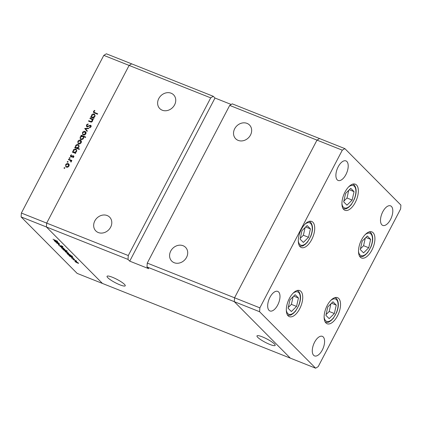 <?xml version="1.0" encoding="UTF-8"?>
<svg xmlns="http://www.w3.org/2000/svg" width="422" height="422" viewBox="0 0 422 422"><rect width="100%" height="100%" fill="white"/><g stroke="black" fill="none" stroke-linecap="round" stroke-linejoin="round"><path stroke-width="0.63" d="M360.319 257.183A14.037 6.847 -68.3 0 1 360.931 241.073A14.037 6.847 -68.3 0 1 371.903 231.905A14.037 6.847 -68.3 0 1 373.111 232.717A14.037 6.847 -68.3 0 1 372.505 248.832A14.037 6.847 -68.3 0 1 361.533 257.995A14.037 6.847 -68.3 0 1 360.319 257.183M325.937 322.951A14.037 6.847 -68.3 0 1 326.549 306.841A14.037 6.847 -68.3 0 1 337.521 297.674A14.037 6.847 -68.3 0 1 338.729 298.486A14.037 6.847 -68.3 0 1 338.122 314.601A14.037 6.847 -68.3 0 1 327.15 323.764A14.037 6.847 -68.3 0 1 325.937 322.951M288.136 315.846A14.037 6.847 -68.3 0 1 288.743 299.736A14.037 6.847 -68.3 0 1 299.715 290.568A14.037 6.847 -68.3 0 1 300.923 291.38A14.037 6.847 -68.3 0 1 300.316 307.496A14.037 6.847 -68.3 0 1 289.344 316.658A14.037 6.847 -68.3 0 1 288.136 315.846M300.116 246.722A14.037 6.847 -68.3 0 1 300.728 230.607A14.037 6.847 -68.3 0 1 311.7 221.445A14.037 6.847 -68.3 0 1 312.908 222.257A14.037 6.847 -68.3 0 1 312.301 238.367A14.037 6.847 -68.3 0 1 301.329 247.535A14.037 6.847 -68.3 0 1 300.116 246.722M343.74 209.481A14.037 6.847 -68.3 0 1 344.352 193.371A14.037 6.847 -68.3 0 1 355.324 184.203A14.037 6.847 -68.3 0 1 356.532 185.015A14.037 6.847 -68.3 0 1 355.925 201.13A14.037 6.847 -68.3 0 1 344.953 210.293A14.037 6.847 -68.3 0 1 343.74 209.481M323.231 336.951A10.529 5.138 111.7 0 0 322.324 336.339A10.529 5.138 111.7 0 0 314.095 343.213A10.529 5.138 111.7 0 0 313.641 355.298A10.529 5.138 111.7 0 0 314.548 355.904A10.529 5.138 111.7 0 0 322.777 349.031A10.529 5.138 111.7 0 0 323.231 336.951M337.252 179.862A10.529 5.138 -68.3 0 1 337.711 167.777A10.529 5.138 -68.3 0 1 345.94 160.903A10.529 5.138 -68.3 0 1 346.847 161.51A10.529 5.138 -68.3 0 1 346.393 173.595A10.529 5.138 -68.3 0 1 338.159 180.468A10.529 5.138 -68.3 0 1 337.252 179.862M269.036 310.349A10.529 5.138 -68.3 0 1 269.494 298.264A10.529 5.138 -68.3 0 1 277.723 291.391A10.529 5.138 -68.3 0 1 278.631 291.998A10.529 5.138 -68.3 0 1 278.172 304.083A10.529 5.138 -68.3 0 1 269.943 310.956A10.529 5.138 -68.3 0 1 269.036 310.349M391.452 206.458A10.529 5.138 111.7 0 0 390.545 205.852A10.529 5.138 111.7 0 0 382.316 212.725A10.529 5.138 111.7 0 0 381.857 224.81A10.529 5.138 111.7 0 0 382.765 225.417A10.529 5.138 111.7 0 0 390.994 218.543A10.529 5.138 111.7 0 0 391.452 206.458M147.262 263.085L146.988 266.957L234.284 301.661L234.563 297.79L147.262 263.085L229.695 105.41L232.258 103.849L319.554 138.553L316.991 140.115L234.563 297.79L234.284 301.661L290.325 358.141L315.63 368.195L318.193 366.634L400.62 208.959L400.9 205.087L344.858 148.613L342.295 150.174L259.862 307.849L259.588 311.721L315.63 368.195M229.695 105.41L316.991 140.115L319.554 138.553L344.858 148.613M259.862 307.849L234.563 297.79L316.991 140.115L342.295 150.174M231.219 104.482L214.993 98.031L129.723 261.144L128.008 259.414L46.404 226.973L46.684 223.101L46.404 226.973L21.1 216.913L77.142 273.387L102.446 283.447L46.404 226.973L102.446 283.447L290.325 358.141L234.284 301.661L259.588 311.721M186.55 257.362A9.748 8.324 135.2 0 1 171.722 261.086A9.748 8.324 135.2 0 1 170.736 251.074A9.748 8.324 135.2 0 1 185.564 247.35A9.748 8.324 135.2 0 1 186.55 257.362M250.504 135.029A9.748 8.324 135.2 0 1 235.676 138.754A9.748 8.324 135.2 0 1 234.69 128.742A9.748 8.324 135.2 0 1 249.518 125.017A9.748 8.324 135.2 0 1 250.504 135.029M174.592 104.851A9.748 8.324 135.2 0 1 159.764 108.575A9.748 8.324 135.2 0 1 158.778 98.563A9.748 8.324 135.2 0 1 173.606 94.839A9.748 8.324 135.2 0 1 174.592 104.851M110.638 227.184A9.748 8.324 135.2 0 1 95.81 230.908A9.748 8.324 135.2 0 1 94.823 220.896A9.748 8.324 135.2 0 1 109.651 217.172A9.748 8.324 135.2 0 1 110.638 227.184M269.832 344.436A10.265 1.862 -152.4 0 0 275.165 345.402A10.265 1.862 -152.4 0 0 262.31 336.851A10.265 1.862 -152.4 0 0 256.977 335.891A10.265 1.862 -152.4 0 0 269.832 344.436M119.911 284.834A10.265 1.862 -152.4 0 0 125.239 285.799A10.265 1.862 -152.4 0 0 112.384 277.254A10.265 1.862 -152.4 0 0 107.051 276.289A10.265 1.862 -152.4 0 0 119.911 284.834M128.288 255.542L46.684 223.101L129.111 65.426L210.715 97.867L128.288 255.542L128.008 259.414M21.1 216.913L21.38 213.041L46.684 223.101L129.111 65.426L131.675 63.859L129.111 65.426L103.807 55.366L106.37 53.805L131.675 63.859L213.279 96.3L210.715 97.867M129.723 261.144L148.702 268.687L146.988 266.957M214.993 98.031L213.279 96.3M59.534 243.99C59.797 244.338 59.428 244.301 58.442 243.884L56.611 243.051L59.106 243.8L55.509 241.938L58.742 243.225L59.655 244.201M58.848 243.927L59.17 243.684M60.082 245.884L58.31 244.834L58.669 244.602L59.908 245.704L61.454 245.789L62.978 246.696L62.762 246.933L61.649 245.979L60.135 245.783M58.452 244.565L58.31 244.834L58.669 244.602M59.064 244.865L58.764 245.013M62.978 246.696L62.762 246.933L62.92 246.638M62.329 246.664L62.567 246.374M59.892 246.358L62.44 246.949L60.763 246.696L63.796 248.315L59.903 246.342M61.717 247.725L61.543 248.057C61.169 247.624 61.47 247.593 62.451 247.957L64.893 249.386L64.919 249.734L61.375 247.756M65.442 251.475L65.268 251.807C64.888 251.375 65.188 251.338 66.175 251.707L68.617 253.137L68.638 253.485L65.094 251.507M69.166 255.226L68.992 255.563C68.622 255.131 68.928 255.099 69.915 255.463L73.059 257.652L69.825 256.365L68.828 255.268M72.347 256.898L72.283 257.235L72.42 256.977M75.295 261.403L75.121 261.735C74.741 261.302 75.042 261.271 76.029 261.635L78.471 263.07L78.492 263.418L74.947 261.434M72.98 259.546L76.039 260.654L76.677 261.329L73.027 259.456M73.396 258.475L74.53 259.382L71.239 257.826L73.396 258.475L73.032 258.76L73.217 258.406M72.6 258.628L72.964 258.343M67.267 253.311L67.093 253.648C66.723 253.216 67.029 253.184 68.016 253.548L70.448 254.983L70.358 255.31L72.468 256.26L67.926 254.45L66.929 253.353M70.448 254.983L70.358 255.31L70.5 255.036M66.787 251.296C67.156 251.723 66.85 251.76 65.869 251.396L62.72 249.202L67.262 251.011L65.547 250.436L66.95 251.591M63.632 249.566L63.432 249.956L63.543 249.534M54.438 240.382L54.264 240.719C53.895 240.287 54.201 240.255 55.182 240.619L58.331 242.808L55.097 241.521L54.1 240.424M57.619 242.054L57.556 242.392L57.687 242.133M53.03 239.232L57.577 241.321L53.03 239.232M89.902 118.508L90.123 118.081L93.357 119.368L93.135 119.795L92.55 119.563L92.502 121.14C91.859 122.042 91.083 122.259 90.181 121.789L88.53 121.13L88.752 120.703L91.036 121.552L92.144 120.908L91.906 119.384L89.902 118.508M92.724 120.254L91.906 119.384M86.869 126.806L86.383 124.975L88.108 123.91L88.124 124.4L86.837 125.155L87.101 126.384L90.603 125.271L91.02 126.853L89.612 127.824L89.538 127.328L90.593 126.626L90.398 125.703L86.869 126.806L86.521 126.579M87.512 126.864L86.885 126.241L87.57 126.853M91.136 125.809L90.93 125.487M91.173 126.431L90.398 125.703M84.669 128.51L88.768 128.151L88.525 128.615L85.566 128.831L87.317 130.92L87.08 131.384L84.701 128.452M85.102 131.406L85.998 132.339L85.84 133.88L84.616 134.987L82.691 134.665L82.49 132.545C83.15 131.479 84.02 131.1 85.102 131.406L85.888 132.086M80.475 140.252L81.377 141.185L81.219 142.72L79.995 143.833L78.065 143.506L77.87 141.391C78.529 140.326 79.399 139.946 80.475 140.252L81.261 140.932M75.19 152.738L75.791 152.975L75.564 153.402L72.331 152.115L72.552 151.688L73.111 151.909L73.238 150.248C73.913 149.177 74.789 148.797 75.87 149.103L76.387 149.435L76.582 151.593L75.19 152.738L75.665 153.212M64.545 168.378L64.033 167.861L64.608 167.608L64.772 168.151L64.191 168.404L64.033 167.861L64.191 168.404M64.798 167.803L64.772 168.151M21.38 213.041L103.807 55.366M68.264 163.609L69.161 164.543L69.008 166.083L67.784 167.191L65.853 166.869L65.658 164.749C66.317 163.683 67.182 163.303 68.264 163.609L69.05 164.29M67.763 162.217L67.251 161.7L67.826 161.452L67.989 161.99L67.414 162.243L67.251 161.7L67.414 162.243M68.021 161.642L67.989 161.99M68.406 159.616L68.633 159.189L71.867 160.476L71.645 160.903L71.17 160.713L71.26 161.774L70.954 162.101L70.732 161.732L70.569 160.566L68.406 159.616M71.365 161.368L70.569 160.566M69.741 158.435L69.229 157.918L69.804 157.67L69.968 158.213L69.393 158.461L69.229 157.918L69.393 158.461M69.994 157.86L69.968 158.213M73.845 156.245L73.37 155.771L73.76 156.989L72.837 157.696L72.711 157.295L73.365 156.831L73.164 156.203L70.849 156.979L70.448 155.586L71.402 154.768L71.555 155.169L70.854 155.723L71.054 156.546L72.79 155.734L73.671 155.966M73.871 156.868L73.164 156.203M70.849 156.979L70.543 156.784M70.912 157L70.907 156.446L71.503 156.995M77.521 148.212L79.457 148.982L79.23 149.409L74.689 147.6L74.916 147.172L75.475 147.399L75.601 145.732C76.271 144.667 77.147 144.282 78.228 144.588L78.745 144.925L78.94 147.078L77.521 148.212L79.304 149.272M81.541 135.884L80.94 135.647L81.161 135.219L85.703 137.029L85.481 137.451L83.588 136.702L83.493 138.374C82.817 139.445 81.942 139.824 80.86 139.518L80.344 139.186L80.148 137.029L81.541 135.884L81.857 136.206M93.494 117.727L94.09 117.965L93.869 118.392L90.635 117.105L90.857 116.678L91.416 116.899L91.542 115.238C92.212 114.167 93.093 113.787 94.175 114.093L94.692 114.425L94.887 116.583L93.494 117.727L93.969 118.202M93.964 111.519L94.043 112.257L97.709 113.803L97.482 114.23L93.594 112.553L93.52 111.318L94.633 110.374L94.844 110.759L93.964 111.519M66.18 167.112L65.969 166.189M65.974 165.076L65.658 164.749M68.106 164.068L68.833 164.19M67.151 167.334L66.201 166.521L67.124 167.334M69.261 165.239L68.037 164.037L66.054 164.907C65.679 165.772 65.864 166.395 66.602 166.78L68.612 165.92L68.037 164.037M68.918 166.236L68.612 165.92M69.134 159.906L68.633 159.189M69.203 159.769L71.719 160.766M71.038 162.037L70.732 161.732M71.212 161.848L70.901 161.536M73.027 157.612L72.711 157.295M73.665 157.137L73.365 156.831M70.78 155.924L70.448 155.586M71.756 156.878L71.424 156.551M72.347 156.472L72.035 156.156M73.328 156.319L72.79 155.734M73.359 156.309L73.945 156.346M73.053 152.405L72.552 151.688M73.127 152.263L73.686 152.49L73.111 151.909M73.686 152.49L73.544 151.778M73.56 150.57L73.238 150.248M75.702 149.557L76.44 149.678L75.87 149.103M74.736 152.906L73.75 152.062L74.736 152.906L75.443 152.991M76.836 150.701L75.644 149.53L73.628 150.417C73.243 151.298 73.417 151.936 74.166 152.331L76.182 151.44C76.556 150.57 76.377 149.931 75.644 149.53M76.493 151.751L76.182 151.44M75.411 147.89L74.916 147.172M75.485 147.753L76.044 147.974L75.475 147.399M76.044 147.974L75.907 147.262M75.918 146.054L75.601 145.732M78.059 145.041L78.803 145.168L78.228 144.588M77.094 148.391L76.108 147.547L77.785 148.481M79.199 146.186L78.001 145.015L75.986 145.906C75.601 146.787 75.781 147.42 76.524 147.816L78.539 146.925C78.919 146.054 78.74 145.416 78.001 145.015M78.851 147.236L78.539 146.925M78.392 143.754L78.181 142.826M78.191 141.713L77.87 141.391M80.317 140.705L81.05 140.827M79.362 143.976L78.413 143.163L79.336 143.976M81.472 141.882L80.249 140.679L78.265 141.549C77.896 142.409 78.075 143.037 78.814 143.422L80.824 142.562L80.249 140.679M81.135 142.873L80.824 142.562M81.636 135.984L81.161 135.219M81.736 135.794L85.555 137.314M80.671 139.429L80.465 138.5M80.47 137.356L80.148 137.029M83.741 137.398L82.564 136.295L80.549 137.182C80.169 138.057 80.349 138.69 81.087 139.096L83.097 138.205C83.487 137.324 83.308 136.686 82.564 136.295M81.631 139.64L80.697 138.838L81.599 139.645M83.408 138.516L83.097 138.205M83.018 134.908L82.807 133.985M82.812 132.872L82.49 132.545M84.938 131.864L85.671 131.986M83.989 135.13L83.039 134.317L83.962 135.13M86.093 133.035L84.875 131.833L82.891 132.703C82.517 133.568 82.701 134.191 83.44 134.581L85.444 133.716L84.875 131.833M85.756 134.032L85.444 133.716M85.276 129.026L85.703 128.995M87.111 131.316L85.244 129.09M86.753 125.345L86.383 124.975M87.971 126.737L87.623 126.384M90.176 125.661L89.791 125.271M90.361 125.846L91.173 125.846M89.933 127.724L89.538 127.328M90.946 126.985L90.593 126.626M86.858 126.806L86.774 126.088M90.624 118.798L90.123 118.081M90.693 118.656L93.209 119.658M89.253 121.42L88.752 120.703M89.322 121.283L91.611 122.127M91.468 121.99L91.036 121.552M92.455 121.225L92.144 120.908M91.358 117.395L90.857 116.678M91.426 117.258L91.985 117.48L91.416 116.899M91.985 117.48L91.848 116.767M91.864 115.559L91.542 115.238M94.006 114.547L94.744 114.668L94.175 114.093M93.04 117.896L92.049 117.052L93.04 117.896L93.747 117.981M95.14 115.691L93.948 114.52L91.933 115.412C91.542 116.287 91.722 116.926 92.465 117.321L94.486 116.43C94.86 115.559 94.681 114.921 93.948 114.52M94.792 116.741L94.486 116.43M94.043 112.257L97.556 114.093M93.974 112.806L93.979 112.173M93.9 111.693L93.52 111.318M77.358 262.98L78.07 262.911L76.203 261.814L75.517 261.893L77.358 262.98M75.501 261.45L75.517 261.893M71.255 256.824L71.951 256.745L70.089 255.642L69.393 255.727L71.255 256.824M69.387 255.278L69.393 255.727M69.356 254.914L70.052 254.83L68.19 253.727L67.499 253.812L69.356 254.914M67.488 253.364L67.499 253.812M67.504 253.047L68.216 252.978L66.349 251.887L65.663 251.966L67.504 253.047M65.647 251.523L65.663 251.966M64.524 250.03L63.827 250.114L65.69 251.217L66.386 251.132L64.566 249.94M63.817 249.639L63.827 250.114M63.785 249.297L64.497 249.228L62.63 248.136L61.944 248.215L63.785 249.297M61.928 247.772L61.944 248.215M61.19 245.694L61.037 245.979M56.527 241.98L57.223 241.901L55.361 240.798L54.665 240.883L56.527 241.98M54.66 240.434L54.665 240.883M334.356 313.53L336.25 305.106L332.963 301.793L327.783 306.905L325.884 315.329L329.176 318.642L334.356 313.53L329.197 311.478L330.922 303.808M326.058 314.575L329.197 311.478M331.513 303.223L336.25 305.106M368.738 247.761L370.632 239.337L367.346 236.025L362.166 241.136L360.267 249.56L363.558 252.873L368.738 247.761L363.579 245.709L365.304 238.04M360.441 248.806L363.579 245.709M365.895 237.454L370.632 239.337M352.159 200.06L354.053 191.635L350.766 188.323L345.581 193.434L343.687 201.858L346.979 205.171L352.159 200.06L347 198.008L348.725 190.338M343.856 201.104L347 198.008M349.316 189.752L354.053 191.635M308.535 237.301L310.428 228.872L307.142 225.559L301.957 230.67L300.063 239.095L303.355 242.413L308.535 237.301L303.376 235.244L305.101 227.574M300.232 238.34L303.376 235.244M305.692 226.989L310.428 228.872M296.555 306.425L298.449 298.001L295.157 294.688L289.977 299.799L288.084 308.224L291.37 311.536L296.555 306.425L291.391 304.373L293.116 296.703M288.252 307.469L291.391 304.373M293.707 296.117L298.449 298.001M89.095 126.125L88.778 125.809M90.846 121.884L90.276 121.309M95.335 113.207L94.76 112.632M324.128 317.033A12.011 5.861 111.7 0 0 325.599 320.683A12.011 5.861 111.7 0 0 335.474 314.654A12.011 5.861 111.7 0 0 336.54 299.752A12.011 5.861 111.7 0 0 330.7 300.496M358.51 251.264A12.011 5.861 111.7 0 0 359.982 254.914A12.011 5.861 111.7 0 0 369.857 248.885A12.011 5.861 111.7 0 0 370.922 233.983A12.011 5.861 111.7 0 0 365.083 234.727M341.925 203.562A12.011 5.861 111.7 0 0 343.397 207.213A12.011 5.861 111.7 0 0 353.272 201.183A12.011 5.861 111.7 0 0 354.343 186.281A12.011 5.861 111.7 0 0 348.503 187.025M298.301 240.798A12.011 5.861 111.7 0 0 299.773 244.449A12.011 5.861 111.7 0 0 309.648 238.425A12.011 5.861 111.7 0 0 310.719 223.518A12.011 5.861 111.7 0 0 304.879 224.261M286.322 309.927A12.011 5.861 111.7 0 0 287.793 313.578A12.011 5.861 111.7 0 0 297.668 307.548A12.011 5.861 111.7 0 0 298.734 292.646A12.011 5.861 111.7 0 0 292.894 293.39M70.907 156.446L71.476 157.026M325.162 322.134C329.297 322.841 328.938 321.685 330.811 320.825L333.343 318.288L336.651 312.465C338.966 306.351 338.887 301.683 336.413 298.47L334.952 297.494M359.544 256.365C363.68 257.072 363.321 255.917 365.194 255.057L367.726 252.52L371.033 246.696C373.349 240.582 373.27 235.914 370.796 232.701L369.34 231.725M342.959 208.663C347.1 209.37 346.742 208.215 348.614 207.355L351.146 204.818L354.454 198.994C356.764 192.88 356.685 188.212 354.216 185L352.755 184.024M299.335 245.905C303.476 246.606 303.117 245.451 304.99 244.596L307.522 242.054L310.829 236.23C313.14 230.117 313.061 225.453 310.592 222.236L309.131 221.265M287.356 315.028C291.491 315.735 291.133 314.58 293.005 313.72L295.537 311.183L298.845 305.359C301.16 299.245 301.081 294.577 298.612 291.365L297.151 290.389"/></g></svg>
